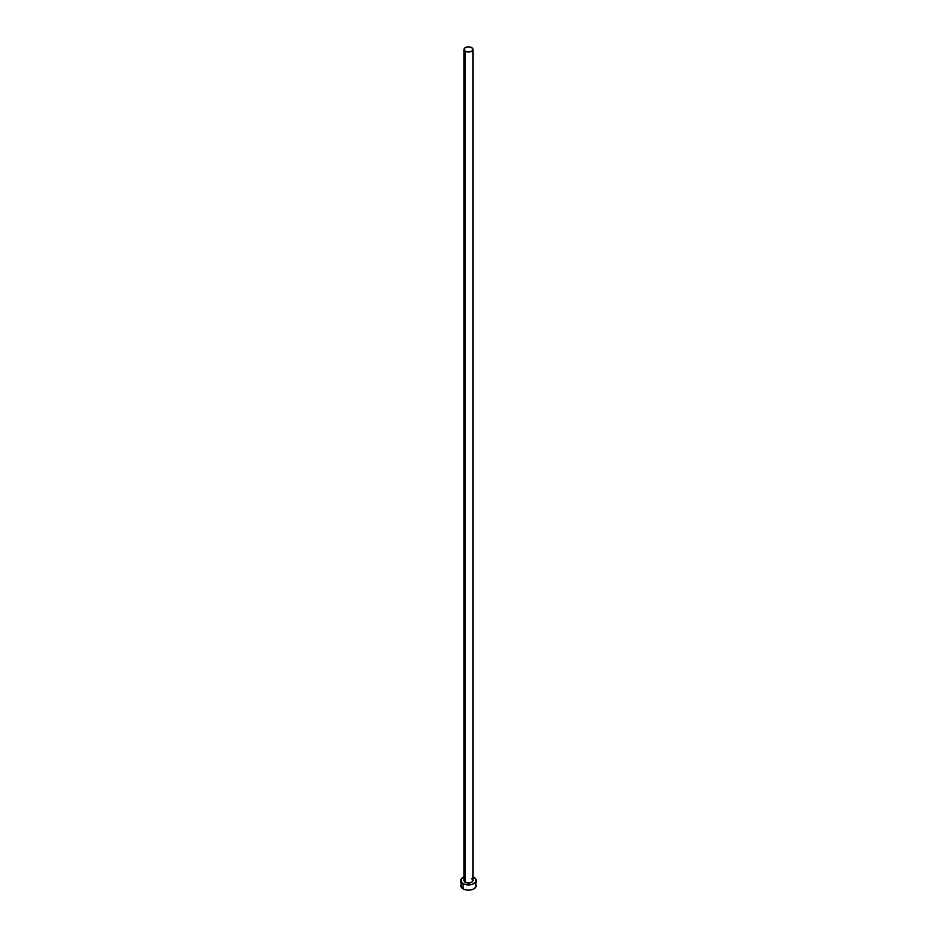 <?xml version="1.0" encoding="UTF-8"?>
<svg xmlns="http://www.w3.org/2000/svg" width="937" height="937" viewBox="0 0 937 937"><rect width="100%" height="100%" fill="white"/><g stroke="black" fill="none" stroke-linecap="round" stroke-linejoin="round"><path stroke-width="1.41" d="M464.014 49.438L465.326 51.266L468.5 52.027L471.674 51.266L472.986 49.438L471.674 47.611L468.5 46.85L465.326 47.611L464.014 49.438L464.014 880.487A4.486 2.588 0 0 0 465.326 882.314L465.326 51.266A4.486 2.588 180 0 1 464.014 49.438A4.486 2.588 180 0 1 466.79 47.049A4.486 2.588 180 0 1 471.674 47.611A4.486 2.588 180 0 1 472.986 49.438A4.486 2.588 180 0 1 470.21 51.828A4.486 2.588 180 0 1 465.326 51.266L465.326 882.314A4.486 2.588 0 0 0 470.21 882.877A4.486 2.588 0 0 0 472.986 880.487L470.995 882.642L467.622 883.029L464.365 881.483L464.775 879.047M472.986 876.891A7.683 4.439 180 0 1 473.935 877.348A7.683 4.439 180 0 1 476.183 880.487A7.683 4.439 180 0 1 471.44 884.587A7.683 4.439 180 0 1 463.065 883.626L463.065 888.85A7.683 4.439 0 0 0 471.44 889.81A7.683 4.439 0 0 0 476.183 885.711L475.598 884.013M461.402 884.013L460.817 885.711A7.683 4.439 0 0 0 463.065 888.85L463.065 883.626A7.683 4.439 180 0 1 460.817 880.487A7.683 4.439 180 0 1 464.014 876.891M464.237 876.798L461.402 878.789L461.402 882.185L464.237 884.177L468.5 884.926L472.763 884.177L475.598 882.185L475.598 878.789L472.763 876.798M471.674 878.66L472.986 880.487L472.986 49.438M460.817 880.487L461.402 887.409L464.237 889.4L468.5 890.15L472.763 889.4L475.598 887.409L476.183 880.487"/></g></svg>
